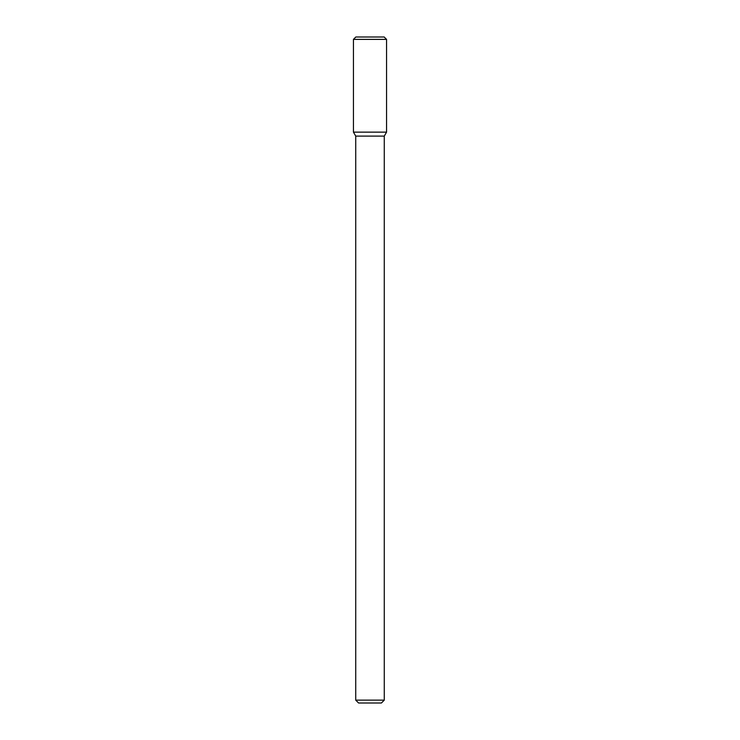 <?xml version="1.0" encoding="UTF-8"?>
<svg xmlns="http://www.w3.org/2000/svg" width="740" height="740" viewBox="0 0 740 740"><rect width="100%" height="100%" fill="white"/><g stroke="black" fill="none" stroke-linecap="round" stroke-linejoin="round"><path stroke-width="1.11" d="M353.443 132.146L355.727 136.095L370 136.095L355.727 136.095L355.727 700.142L370 700.142L355.727 700.142L358.586 703L370 703L358.586 703L355.727 700.142L355.727 136.095L353.443 132.146L386.558 132.146L386.558 39.377L353.443 39.377L353.443 132.146L386.558 132.146L384.273 136.095L386.558 132.146M370 136.095L384.273 136.095L370 136.095M370 700.142L384.273 700.142L384.273 136.095L384.273 700.142L370 700.142M370 703L381.414 703L384.273 700.142L381.414 703L370 703M353.443 39.377L355.82 37L384.18 37L386.558 39.377"/></g></svg>
